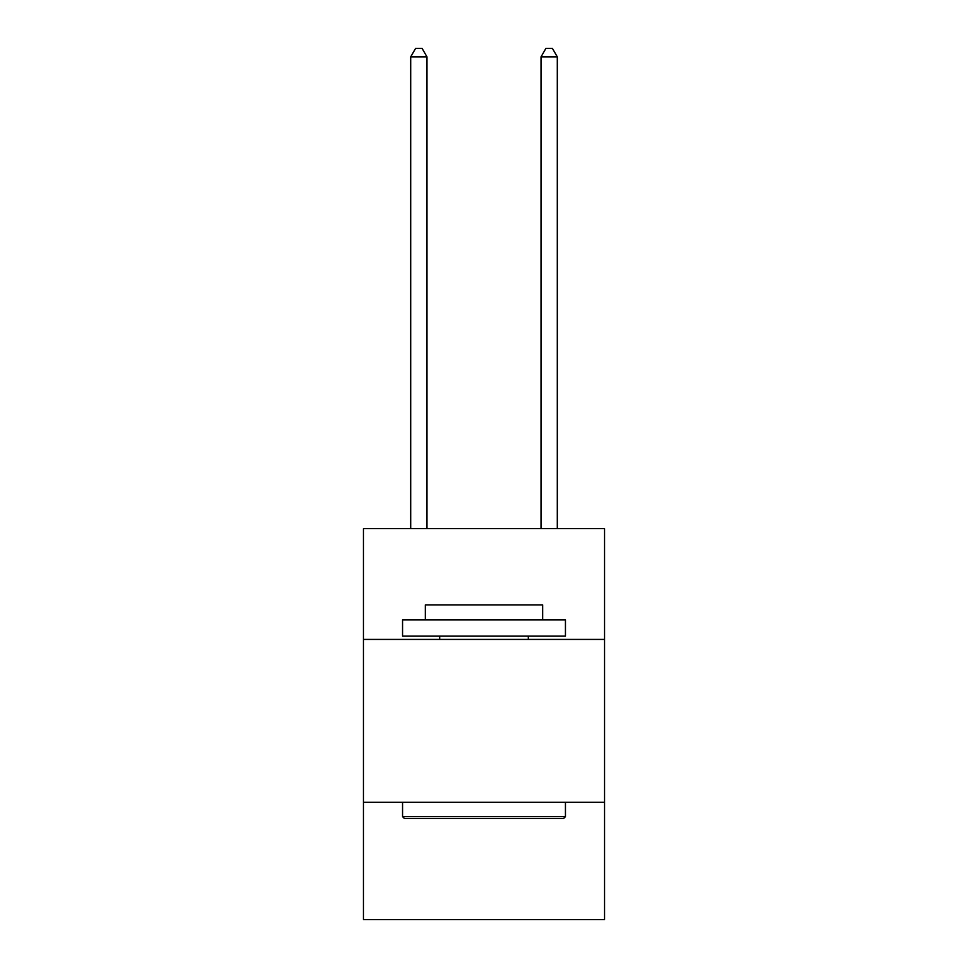 <?xml version="1.0" encoding="UTF-8"?>
<svg xmlns="http://www.w3.org/2000/svg" width="968" height="968" viewBox="0 0 968 968"><rect width="100%" height="100%" fill="white"/><g stroke="black" fill="none" stroke-linecap="round" stroke-linejoin="round"><path stroke-width="1.45" d="M604.552 639.412L604.552 528.637L363.448 528.637L363.448 639.412L604.552 639.412L604.552 919.6L363.448 919.6L363.448 639.412M604.552 802.315L363.448 802.315M404.503 818.601L402.555 816.641L565.445 816.641L563.497 818.601L404.503 818.601M565.445 619.859L565.445 636.145L402.555 636.145L402.555 619.859L565.445 619.859M425.351 619.859L425.351 604.879L542.649 604.879L542.649 619.859M565.445 802.315L565.445 816.641M402.555 802.315L402.555 816.641M528.31 636.145L528.31 639.412M439.69 636.145L439.69 639.412M426.985 528.637L426.985 56.87L410.698 56.87L410.698 528.637M410.698 56.87L415.587 48.4L422.096 48.4L426.985 56.87M557.302 528.637L557.302 56.87L541.015 56.87L541.015 528.637M541.015 56.87L545.904 48.4L552.413 48.4L557.302 56.87"/></g></svg>
